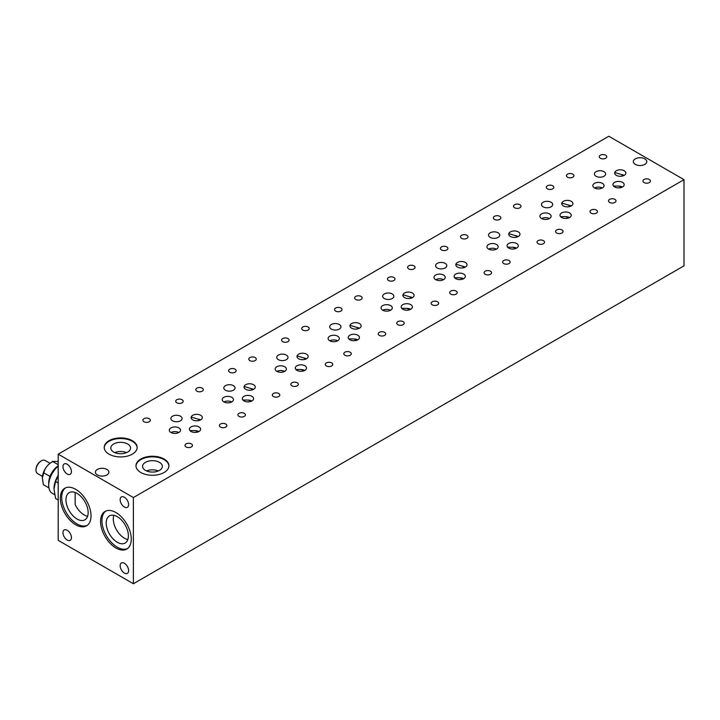 <?xml version="1.0" encoding="UTF-8"?>
<svg xmlns="http://www.w3.org/2000/svg" width="720" height="720" viewBox="0 0 720 720"><rect width="100%" height="100%" fill="white"/><g stroke="black" fill="none" stroke-linecap="round" stroke-linejoin="round"><path stroke-width="1.08" d="M58.203 475.92L55.557 481.464L54 489.069L55.557 498.474L58.203 500.004M58.203 482.994L55.557 481.464M36.009 469.782A6.768 3.906 -60 0 1 36 469.476A6.768 3.906 -60 0 1 40.788 461.178A6.768 3.906 -60 0 1 41.058 461.034M58.203 461.52L52.434 461.358L51.75 462.213C47.808 464.625 45.243 467.811 44.064 471.771L42.354 478.071L43.38 484.695L48.915 487.89M58.203 464.697L52.434 461.358M58.203 466.155A17.298 9.99 120 0 0 48.708 485.406L48.708 482.922A14.256 8.235 -60 0 1 49.734 477.207L49.842 476.352L43.38 472.626M49.842 476.352L50.418 475.443A14.256 8.235 -60 0 1 58.104 465.885M51.786 462.168L51.372 462.402A12.762 7.371 120 0 0 42.354 478.035A12.762 7.371 120 0 0 42.354 478.053L42.354 478.071M50.319 475.758A14.409 8.316 120 0 0 49.842 477M48.708 485.406A17.298 9.99 120 0 0 49.95 490.896A17.298 9.99 120 0 0 52.29 493.317L54.783 494.757M58.203 475.38A17.298 9.99 120 0 0 54 488.457A17.298 9.99 120 0 0 54 488.763M50.022 463.302L45.126 460.485A7.56 4.365 120 0 0 41.346 460.854L41.346 460.854A7.56 4.365 120 0 0 36 470.124A7.56 4.365 120 0 0 37.566 473.58L42.453 476.406M128.619 504.576A5.994 3.456 60 0 1 127.377 507.321A5.994 3.456 60 0 1 121.392 503.865A5.994 3.456 60 0 1 121.392 496.944A5.994 3.456 60 0 1 126.009 498.555A5.994 3.456 60 0 1 128.619 504.576M71.442 537.597A5.994 3.456 60 0 1 70.2 540.333A5.994 3.456 60 0 1 64.215 536.877A5.994 3.456 60 0 1 64.215 529.965A5.994 3.456 60 0 1 68.823 531.567A5.994 3.456 60 0 1 71.442 537.597M329.85 340.821A5.616 3.24 180 0 1 337.599 340.821M329.751 340.776A5.616 3.24 180 0 1 328.113 338.481A5.616 3.24 180 0 1 333.72 335.241A5.616 3.24 180 0 1 339.336 338.481A5.616 3.24 180 0 1 335.871 341.478A5.616 3.24 180 0 1 329.751 340.776M488.673 249.129A5.616 3.24 180 0 1 496.431 249.129M488.583 249.075A5.616 3.24 180 0 1 486.936 246.78A5.616 3.24 180 0 1 492.552 243.54A5.616 3.24 180 0 1 498.168 246.78A5.616 3.24 180 0 1 494.703 249.777A5.616 3.24 180 0 1 488.583 249.075M541.62 218.556A5.616 3.24 180 0 1 549.378 218.556M541.53 218.502A5.616 3.24 180 0 1 539.883 216.216A5.616 3.24 180 0 1 545.499 212.967A5.616 3.24 180 0 1 551.115 216.216A5.616 3.24 180 0 1 547.65 219.213A5.616 3.24 180 0 1 541.53 218.502M435.735 279.693A5.616 3.24 180 0 1 443.493 279.693M435.645 279.639A5.616 3.24 180 0 1 433.998 277.344A5.616 3.24 180 0 1 439.614 274.104A5.616 3.24 180 0 1 445.23 277.344A5.616 3.24 180 0 1 441.765 280.341A5.616 3.24 180 0 1 435.645 279.639M382.788 310.257A5.616 3.24 180 0 1 390.546 310.257M382.698 310.203A5.616 3.24 180 0 1 381.051 307.917A5.616 3.24 180 0 1 386.667 304.668A5.616 3.24 180 0 1 392.283 307.917A5.616 3.24 180 0 1 388.818 310.905A5.616 3.24 180 0 1 382.698 310.203M276.903 371.394A5.616 3.24 180 0 1 284.661 371.394M276.813 371.34A5.616 3.24 180 0 1 275.166 369.045A5.616 3.24 180 0 1 280.782 365.805A5.616 3.24 180 0 1 286.398 369.045A5.616 3.24 180 0 1 282.933 372.042A5.616 3.24 180 0 1 276.813 371.34M223.956 401.958A5.616 3.24 180 0 1 231.714 401.958M223.866 401.904A5.616 3.24 180 0 1 222.219 399.618A5.616 3.24 180 0 1 227.835 396.369A5.616 3.24 180 0 1 233.451 399.618A5.616 3.24 180 0 1 229.986 402.606A5.616 3.24 180 0 1 223.866 401.904M594.567 187.992A5.616 3.24 180 0 1 602.325 187.992M594.468 187.938A5.616 3.24 180 0 1 592.83 185.643A5.616 3.24 180 0 1 598.446 182.403A5.616 3.24 180 0 1 604.062 185.643A5.616 3.24 180 0 1 600.588 188.64A5.616 3.24 180 0 1 594.468 187.938M171.018 432.522A5.616 3.24 180 0 1 178.776 432.522M170.919 432.477A5.616 3.24 180 0 1 169.281 430.182A5.616 3.24 180 0 1 174.897 426.942A5.616 3.24 180 0 1 180.513 430.182A5.616 3.24 180 0 1 177.039 433.179A5.616 3.24 180 0 1 170.919 432.477M616.284 175.347A5.616 3.24 180 0 1 614.637 173.052A5.616 3.24 180 0 1 620.253 169.812A5.616 3.24 180 0 1 625.869 173.052A5.616 3.24 180 0 1 622.404 176.049A5.616 3.24 180 0 1 616.284 175.347M614.727 173.61L615.051 172.602L621.702 174.609A5.616 3.24 180 0 1 624.132 175.401M622.809 175.941L621.702 174.609M244.116 387.576L244.44 386.568L251.1 388.575L252.207 389.907M251.1 388.575A5.616 3.24 180 0 1 253.53 389.367M245.682 389.313A5.616 3.24 180 0 1 244.035 387.018A5.616 3.24 180 0 1 249.651 383.778A5.616 3.24 180 0 1 255.267 387.018A5.616 3.24 180 0 1 251.802 390.015A5.616 3.24 180 0 1 245.682 389.313M297.063 357.012L297.387 356.004L304.047 358.011L305.145 359.343M304.047 358.011A5.616 3.24 180 0 1 306.468 358.794M298.62 358.749A5.616 3.24 180 0 1 296.982 356.454A5.616 3.24 180 0 1 302.598 353.214A5.616 3.24 180 0 1 308.205 356.454A5.616 3.24 180 0 1 304.74 359.451A5.616 3.24 180 0 1 298.62 358.749M404.514 297.612A5.616 3.24 180 0 1 402.867 295.317A5.616 3.24 180 0 1 408.483 292.077A5.616 3.24 180 0 1 414.099 295.317A5.616 3.24 180 0 1 410.634 298.314A5.616 3.24 180 0 1 404.514 297.612M402.948 295.875L403.272 294.867L409.932 296.874A5.616 3.24 180 0 1 412.362 297.666M411.039 298.206L409.932 296.874M455.895 265.311L456.219 264.303L462.87 266.31L463.977 267.642M462.87 266.31A5.616 3.24 180 0 1 465.3 267.102M457.452 267.048A5.616 3.24 180 0 1 455.805 264.753A5.616 3.24 180 0 1 461.421 261.513A5.616 3.24 180 0 1 467.037 264.753A5.616 3.24 180 0 1 463.572 267.75A5.616 3.24 180 0 1 457.452 267.048M561.78 204.174L562.104 203.166L568.764 205.173L569.871 206.505M568.764 205.173A5.616 3.24 180 0 1 571.194 205.965M563.337 205.911A5.616 3.24 180 0 1 561.699 203.616A5.616 3.24 180 0 1 567.315 200.376A5.616 3.24 180 0 1 572.931 203.616A5.616 3.24 180 0 1 569.457 206.613A5.616 3.24 180 0 1 563.337 205.911M510.399 236.475A5.616 3.24 180 0 1 508.752 234.189A5.616 3.24 180 0 1 514.368 230.94A5.616 3.24 180 0 1 519.984 234.189A5.616 3.24 180 0 1 516.519 237.186A5.616 3.24 180 0 1 510.399 236.475M508.833 234.747L509.157 233.739L515.817 235.746A5.616 3.24 180 0 1 518.247 236.529M516.924 237.078L515.817 235.746M351.567 328.176A5.616 3.24 180 0 1 349.92 325.89A5.616 3.24 180 0 1 355.536 322.641A5.616 3.24 180 0 1 361.152 325.89A5.616 3.24 180 0 1 357.687 328.878A5.616 3.24 180 0 1 351.567 328.176M350.001 326.439L350.325 325.44L356.985 327.447A5.616 3.24 180 0 1 359.415 328.23M358.092 328.77L356.985 327.447M104.211 447.723A16.47 9.513 180 0 1 120.681 438.525A16.47 9.513 180 0 1 137.142 447.723M109.035 454.149A16.47 9.513 180 0 1 104.211 447.417A16.47 9.513 180 0 1 120.681 437.913A16.47 9.513 180 0 1 137.151 447.417A16.47 9.513 180 0 1 126.981 456.21A16.47 9.513 180 0 1 109.035 454.149M191.178 418.14L191.493 417.132L198.153 419.148L199.26 420.471M198.153 419.148A5.616 3.24 180 0 1 200.583 419.931M192.735 419.877A5.616 3.24 180 0 1 191.088 417.591A5.616 3.24 180 0 1 196.704 414.342A5.616 3.24 180 0 1 202.32 417.591A5.616 3.24 180 0 1 198.855 420.579A5.616 3.24 180 0 1 192.735 419.877M91.026 515.889A21.717 12.537 60 0 1 86.535 525.834A21.717 12.537 60 0 1 64.818 513.297A21.717 12.537 60 0 1 64.818 488.223A21.717 12.537 60 0 1 81.549 494.037A21.717 12.537 60 0 1 91.026 515.889M65.529 487.863A21.717 12.537 -120 0 0 66.195 512.496A21.717 12.537 -120 0 0 87.201 525.393M88.146 512.64A15.687 9.063 -120 0 0 81.297 496.845A15.687 9.063 -120 0 0 69.21 492.642A15.687 9.063 -120 0 0 69.21 510.759A15.687 9.063 -120 0 0 84.897 519.822A15.687 9.063 -120 0 0 88.146 512.64M75.15 492.507L75.15 504.432A15.687 9.063 -120 0 0 87.597 516.303M135.981 466.065A16.47 9.513 180 0 1 152.442 456.858A16.47 9.513 180 0 1 168.912 466.065M140.796 472.482A16.47 9.513 180 0 1 135.972 465.759A16.47 9.513 180 0 1 152.442 456.246A16.47 9.513 180 0 1 168.921 465.759A16.47 9.513 180 0 1 158.751 474.543A16.47 9.513 180 0 1 140.796 472.482M131.265 539.118A21.717 12.537 60 0 1 126.774 549.063A21.717 12.537 60 0 1 105.057 536.526A21.717 12.537 60 0 1 105.057 511.452A21.717 12.537 60 0 1 121.788 517.266A21.717 12.537 60 0 1 131.265 539.118M105.768 511.092A21.717 12.537 -120 0 0 106.434 535.734A21.717 12.537 -120 0 0 127.44 548.622M128.385 535.869A15.687 9.063 -120 0 0 121.536 520.074A15.687 9.063 -120 0 0 109.449 515.871A15.687 9.063 -120 0 0 109.449 533.988A15.687 9.063 -120 0 0 125.136 543.051A15.687 9.063 -120 0 0 128.385 535.869M113.841 515.295A15.687 9.063 -120 0 0 116.541 529.893A15.687 9.063 -120 0 0 127.836 539.532M97.38 474.93A6.741 3.888 180 0 1 95.409 472.176A6.741 3.888 180 0 1 102.15 468.288A6.741 3.888 180 0 1 108.891 472.176A6.741 3.888 180 0 1 104.724 475.776A6.741 3.888 180 0 1 97.38 474.93M197.928 431.973L195.363 430.659A5.616 3.24 180 0 1 198.891 431.55M189.909 430.56L195.363 430.659M191.043 431.496A5.616 3.24 180 0 1 189.396 429.201A5.616 3.24 180 0 1 195.012 425.961A5.616 3.24 180 0 1 200.628 429.201A5.616 3.24 180 0 1 197.163 432.198A5.616 3.24 180 0 1 191.043 431.496M303.813 370.845L301.248 369.522A5.616 3.24 180 0 1 304.776 370.413M295.794 369.423L301.248 369.522M296.928 370.359A5.616 3.24 180 0 1 295.281 368.073A5.616 3.24 180 0 1 300.897 364.824A5.616 3.24 180 0 1 306.513 368.073A5.616 3.24 180 0 1 303.048 371.061A5.616 3.24 180 0 1 296.928 370.359M409.698 309.708L407.133 308.385A5.616 3.24 180 0 1 410.661 309.276M401.688 308.286L407.133 308.385M402.813 309.231A5.616 3.24 180 0 1 401.175 306.936A5.616 3.24 180 0 1 406.791 303.696A5.616 3.24 180 0 1 412.398 306.936A5.616 3.24 180 0 1 408.933 309.933A5.616 3.24 180 0 1 402.813 309.231M515.592 248.571L513.027 247.257A5.616 3.24 180 0 1 516.555 248.148M507.573 247.158L513.027 247.257M508.707 248.094A5.616 3.24 180 0 1 507.06 245.799A5.616 3.24 180 0 1 512.676 242.559A5.616 3.24 180 0 1 518.292 245.799A5.616 3.24 180 0 1 514.827 248.796A5.616 3.24 180 0 1 508.707 248.094M621.477 187.443L618.912 186.12A5.616 3.24 180 0 1 622.44 187.011M613.458 186.021L618.912 186.12M614.592 186.957A5.616 3.24 180 0 1 612.945 184.671A5.616 3.24 180 0 1 618.561 181.422A5.616 3.24 180 0 1 624.177 184.671A5.616 3.24 180 0 1 620.712 187.668A5.616 3.24 180 0 1 614.592 186.957M568.53 218.007L565.965 216.684A5.616 3.24 180 0 1 569.493 217.584M560.52 216.594L565.965 216.684M561.645 217.53A5.616 3.24 180 0 1 559.998 215.235A5.616 3.24 180 0 1 565.614 211.995A5.616 3.24 180 0 1 571.23 215.235A5.616 3.24 180 0 1 567.765 218.232A5.616 3.24 180 0 1 561.645 217.53M356.76 340.272L354.195 338.958A5.616 3.24 180 0 1 357.723 339.849M348.741 338.859L354.195 338.958M349.875 339.795A5.616 3.24 180 0 1 348.228 337.5A5.616 3.24 180 0 1 353.844 334.26A5.616 3.24 180 0 1 359.46 337.5A5.616 3.24 180 0 1 355.995 340.497A5.616 3.24 180 0 1 349.875 339.795M462.645 279.144L460.08 277.821A5.616 3.24 180 0 1 463.608 278.712M454.626 277.722L460.08 277.821M455.76 278.658A5.616 3.24 180 0 1 454.113 276.372A5.616 3.24 180 0 1 459.729 273.123A5.616 3.24 180 0 1 465.345 276.372A5.616 3.24 180 0 1 461.88 279.36A5.616 3.24 180 0 1 455.76 278.658M250.866 401.409L248.31 400.086A5.616 3.24 180 0 1 251.838 400.977M242.856 399.987L248.31 400.086M243.981 400.932A5.616 3.24 180 0 1 242.343 398.637A5.616 3.24 180 0 1 247.959 395.397A5.616 3.24 180 0 1 253.575 398.637A5.616 3.24 180 0 1 250.101 401.634A5.616 3.24 180 0 1 243.981 400.932M635.292 164.376A6.741 3.888 180 0 1 633.321 161.622A6.741 3.888 180 0 1 640.053 157.734A6.741 3.888 180 0 1 646.794 161.622A6.741 3.888 180 0 1 642.636 165.213A6.741 3.888 180 0 1 635.292 164.376M485.199 274.257A3.744 2.16 180 0 1 484.101 272.727A3.744 2.16 180 0 1 487.845 270.567A3.744 2.16 180 0 1 491.589 272.727A3.744 2.16 180 0 1 489.276 274.725A3.744 2.16 180 0 1 485.199 274.257M538.137 243.693A3.744 2.16 180 0 1 537.048 242.163A3.744 2.16 180 0 1 540.783 240.003A3.744 2.16 180 0 1 544.527 242.163A3.744 2.16 180 0 1 542.223 244.161A3.744 2.16 180 0 1 538.137 243.693M397.836 324.693A3.744 2.16 180 0 1 396.747 323.163A3.744 2.16 180 0 1 400.482 321.003A3.744 2.16 180 0 1 404.226 323.163A3.744 2.16 180 0 1 401.922 325.161A3.744 2.16 180 0 1 397.836 324.693M450.783 294.129A3.744 2.16 180 0 1 449.685 292.599A3.744 2.16 180 0 1 453.429 290.439A3.744 2.16 180 0 1 457.173 292.599A3.744 2.16 180 0 1 454.86 294.597A3.744 2.16 180 0 1 450.783 294.129M291.951 385.83A3.744 2.16 180 0 1 290.853 384.3A3.744 2.16 180 0 1 294.597 382.14A3.744 2.16 180 0 1 298.341 384.3A3.744 2.16 180 0 1 296.028 386.298A3.744 2.16 180 0 1 291.951 385.83M344.898 355.266A3.744 2.16 180 0 1 343.8 353.736A3.744 2.16 180 0 1 347.544 351.576A3.744 2.16 180 0 1 351.288 353.736A3.744 2.16 180 0 1 348.975 355.734A3.744 2.16 180 0 1 344.898 355.266M220.482 427.095A3.744 2.16 180 0 1 219.384 425.565A3.744 2.16 180 0 1 223.128 423.405A3.744 2.16 180 0 1 226.872 425.565A3.744 2.16 180 0 1 224.559 427.563A3.744 2.16 180 0 1 220.482 427.095M609.615 202.428A3.744 2.16 180 0 1 608.517 200.898A3.744 2.16 180 0 1 612.261 198.738A3.744 2.16 180 0 1 616.005 200.898A3.744 2.16 180 0 1 613.692 202.896A3.744 2.16 180 0 1 609.615 202.428M591.084 213.129A3.744 2.16 180 0 1 589.986 211.599A3.744 2.16 180 0 1 593.73 209.439A3.744 2.16 180 0 1 597.474 211.599A3.744 2.16 180 0 1 595.161 213.597A3.744 2.16 180 0 1 591.084 213.129M441.522 249.957A3.744 2.16 180 0 1 440.424 248.427A3.744 2.16 180 0 1 444.168 246.267A3.744 2.16 180 0 1 447.912 248.427A3.744 2.16 180 0 1 445.599 250.425A3.744 2.16 180 0 1 441.522 249.957M494.46 219.393A3.744 2.16 180 0 1 493.362 217.863A3.744 2.16 180 0 1 497.106 215.703A3.744 2.16 180 0 1 500.85 217.863A3.744 2.16 180 0 1 498.537 219.861A3.744 2.16 180 0 1 494.46 219.393M355.752 299.475A3.744 2.16 180 0 1 354.654 297.945A3.744 2.16 180 0 1 358.398 295.785A3.744 2.16 180 0 1 362.142 297.945A3.744 2.16 180 0 1 359.829 299.943A3.744 2.16 180 0 1 355.752 299.475M408.69 268.911A3.744 2.16 180 0 1 407.592 267.381A3.744 2.16 180 0 1 411.336 265.221A3.744 2.16 180 0 1 415.08 267.381A3.744 2.16 180 0 1 412.776 269.379A3.744 2.16 180 0 1 408.69 268.911M249.858 360.612A3.744 2.16 180 0 1 248.769 359.082A3.744 2.16 180 0 1 252.513 356.922A3.744 2.16 180 0 1 256.248 359.082A3.744 2.16 180 0 1 253.944 361.08A3.744 2.16 180 0 1 249.858 360.612M302.805 330.048A3.744 2.16 180 0 1 301.707 328.518A3.744 2.16 180 0 1 305.451 326.358A3.744 2.16 180 0 1 309.195 328.518A3.744 2.16 180 0 1 306.882 330.516A3.744 2.16 180 0 1 302.805 330.048M176.796 402.795A3.744 2.16 180 0 1 175.707 401.265A3.744 2.16 180 0 1 179.442 399.105A3.744 2.16 180 0 1 183.186 401.265A3.744 2.16 180 0 1 180.882 403.263A3.744 2.16 180 0 1 176.796 402.795M225.459 390.231A5.616 3.24 180 0 1 223.812 387.936A5.616 3.24 180 0 1 229.428 384.696A5.616 3.24 180 0 1 235.044 387.936A5.616 3.24 180 0 1 231.57 390.933A5.616 3.24 180 0 1 225.459 390.231M437.229 267.966A5.616 3.24 180 0 1 435.582 265.671A5.616 3.24 180 0 1 441.198 262.431A5.616 3.24 180 0 1 446.814 265.671A5.616 3.24 180 0 1 443.349 268.668A5.616 3.24 180 0 1 437.229 267.966M331.344 329.094A5.616 3.24 180 0 1 329.697 326.808A5.616 3.24 180 0 1 335.313 323.559A5.616 3.24 180 0 1 340.929 326.808A5.616 3.24 180 0 1 337.464 329.796A5.616 3.24 180 0 1 331.344 329.094M172.512 420.795A5.616 3.24 180 0 1 170.865 418.5A5.616 3.24 180 0 1 176.481 415.26A5.616 3.24 180 0 1 182.097 418.5A5.616 3.24 180 0 1 178.632 421.497A5.616 3.24 180 0 1 172.512 420.795M600.345 158.256A3.744 2.16 180 0 1 599.256 156.726A3.744 2.16 180 0 1 603 154.566A3.744 2.16 180 0 1 606.744 156.726A3.744 2.16 180 0 1 604.431 158.724A3.744 2.16 180 0 1 600.345 158.256M596.061 176.265A5.616 3.24 180 0 1 594.414 173.97A5.616 3.24 180 0 1 600.03 170.73A5.616 3.24 180 0 1 605.646 173.97A5.616 3.24 180 0 1 602.181 176.967A5.616 3.24 180 0 1 596.061 176.265M126.558 452.619A9.882 5.706 0 0 0 114.795 452.619M113.688 452.07A9.882 5.706 180 0 1 110.799 448.029A9.882 5.706 180 0 1 120.681 442.323A9.882 5.706 180 0 1 130.563 448.029A9.882 5.706 180 0 1 124.461 453.303A9.882 5.706 180 0 1 113.688 452.07M158.328 470.961A9.882 5.706 0 0 0 146.565 470.961M145.458 470.403A9.882 5.706 180 0 1 142.56 466.371A9.882 5.706 180 0 1 152.442 460.665A9.882 5.706 180 0 1 162.324 466.371A9.882 5.706 180 0 1 156.231 471.645A9.882 5.706 180 0 1 145.458 470.403M543.114 206.829A5.616 3.24 180 0 1 541.476 204.534A5.616 3.24 180 0 1 547.092 201.294A5.616 3.24 180 0 1 552.699 204.534A5.616 3.24 180 0 1 549.234 207.531A5.616 3.24 180 0 1 543.114 206.829M547.407 188.829A3.744 2.16 180 0 1 546.309 187.299A3.744 2.16 180 0 1 550.053 185.139A3.744 2.16 180 0 1 553.797 187.299A3.744 2.16 180 0 1 551.484 189.297A3.744 2.16 180 0 1 547.407 188.829M567.522 177.21A3.744 2.16 180 0 1 566.424 175.68A3.744 2.16 180 0 1 570.168 173.52A3.744 2.16 180 0 1 573.912 175.68A3.744 2.16 180 0 1 571.608 177.678A3.744 2.16 180 0 1 567.522 177.21M490.176 237.393A5.616 3.24 180 0 1 488.529 235.107A5.616 3.24 180 0 1 494.145 231.858A5.616 3.24 180 0 1 499.761 235.107A5.616 3.24 180 0 1 496.296 238.095A5.616 3.24 180 0 1 490.176 237.393M384.282 298.53A5.616 3.24 180 0 1 382.644 296.235A5.616 3.24 180 0 1 388.26 292.995A5.616 3.24 180 0 1 393.876 296.235A5.616 3.24 180 0 1 390.402 299.232A5.616 3.24 180 0 1 384.282 298.53M278.397 359.667A5.616 3.24 180 0 1 276.75 357.372A5.616 3.24 180 0 1 282.366 354.132A5.616 3.24 180 0 1 287.982 357.372A5.616 3.24 180 0 1 284.517 360.369A5.616 3.24 180 0 1 278.397 359.667M196.92 391.176A3.744 2.16 180 0 1 195.822 389.646A3.744 2.16 180 0 1 199.566 387.486A3.744 2.16 180 0 1 203.31 389.646A3.744 2.16 180 0 1 200.997 391.644A3.744 2.16 180 0 1 196.92 391.176M335.628 311.094A3.744 2.16 180 0 1 334.53 309.564A3.744 2.16 180 0 1 338.274 307.404A3.744 2.16 180 0 1 342.018 309.564A3.744 2.16 180 0 1 339.714 311.562A3.744 2.16 180 0 1 335.628 311.094M282.69 341.658A3.744 2.16 180 0 1 281.592 340.128A3.744 2.16 180 0 1 285.336 337.968A3.744 2.16 180 0 1 289.08 340.128A3.744 2.16 180 0 1 286.767 342.126A3.744 2.16 180 0 1 282.69 341.658M229.743 372.222A3.744 2.16 180 0 1 228.645 370.701A3.744 2.16 180 0 1 232.389 368.532A3.744 2.16 180 0 1 236.133 370.701A3.744 2.16 180 0 1 233.82 372.699A3.744 2.16 180 0 1 229.743 372.222M388.575 280.53A3.744 2.16 180 0 1 387.477 279A3.744 2.16 180 0 1 391.221 276.84A3.744 2.16 180 0 1 394.965 279A3.744 2.16 180 0 1 392.652 280.998A3.744 2.16 180 0 1 388.575 280.53M514.584 207.774A3.744 2.16 180 0 1 513.486 206.253A3.744 2.16 180 0 1 517.23 204.084A3.744 2.16 180 0 1 520.974 206.253A3.744 2.16 180 0 1 518.661 208.242A3.744 2.16 180 0 1 514.584 207.774M461.637 238.347A3.744 2.16 180 0 1 460.539 236.817A3.744 2.16 180 0 1 464.283 234.657A3.744 2.16 180 0 1 468.027 236.817A3.744 2.16 180 0 1 465.714 238.815A3.744 2.16 180 0 1 461.637 238.347M143.973 421.74A3.744 2.16 180 0 1 142.875 420.219A3.744 2.16 180 0 1 146.619 418.059A3.744 2.16 180 0 1 150.363 420.219A3.744 2.16 180 0 1 148.05 422.217A3.744 2.16 180 0 1 143.973 421.74M644.031 182.556A3.744 2.16 180 0 1 642.933 181.035A3.744 2.16 180 0 1 646.677 178.866A3.744 2.16 180 0 1 650.421 181.035A3.744 2.16 180 0 1 648.108 183.024A3.744 2.16 180 0 1 644.031 182.556M239.004 416.394A3.744 2.16 180 0 1 237.915 414.864A3.744 2.16 180 0 1 241.659 412.704A3.744 2.16 180 0 1 245.403 414.864A3.744 2.16 180 0 1 243.09 416.862A3.744 2.16 180 0 1 239.004 416.394M379.305 335.394A3.744 2.16 180 0 1 378.216 333.864A3.744 2.16 180 0 1 381.96 331.704A3.744 2.16 180 0 1 385.704 333.864A3.744 2.16 180 0 1 383.391 335.862A3.744 2.16 180 0 1 379.305 335.394M326.367 365.958A3.744 2.16 180 0 1 325.269 364.428A3.744 2.16 180 0 1 329.013 362.268A3.744 2.16 180 0 1 332.757 364.428A3.744 2.16 180 0 1 330.444 366.426A3.744 2.16 180 0 1 326.367 365.958M273.42 396.531A3.744 2.16 180 0 1 272.322 395.001A3.744 2.16 180 0 1 276.066 392.841A3.744 2.16 180 0 1 279.81 395.001A3.744 2.16 180 0 1 277.497 396.999A3.744 2.16 180 0 1 273.42 396.531M432.252 304.83A3.744 2.16 180 0 1 431.154 303.3A3.744 2.16 180 0 1 434.898 301.14A3.744 2.16 180 0 1 438.642 303.3A3.744 2.16 180 0 1 436.329 305.298A3.744 2.16 180 0 1 432.252 304.83M556.668 232.992A3.744 2.16 180 0 1 555.57 231.462A3.744 2.16 180 0 1 559.314 229.302A3.744 2.16 180 0 1 563.058 231.462A3.744 2.16 180 0 1 560.754 233.46A3.744 2.16 180 0 1 556.668 232.992M503.73 263.565A3.744 2.16 180 0 1 502.632 262.035A3.744 2.16 180 0 1 506.376 259.875A3.744 2.16 180 0 1 510.12 262.035A3.744 2.16 180 0 1 507.807 264.033A3.744 2.16 180 0 1 503.73 263.565M186.066 446.958A3.744 2.16 180 0 1 184.968 445.437A3.744 2.16 180 0 1 188.712 443.268A3.744 2.16 180 0 1 192.456 445.437A3.744 2.16 180 0 1 190.143 447.426A3.744 2.16 180 0 1 186.066 446.958M71.442 471.564A5.994 3.456 60 0 1 70.2 474.309A5.994 3.456 60 0 1 64.215 470.853A5.994 3.456 60 0 1 64.215 463.932A5.994 3.456 60 0 1 68.823 465.543A5.994 3.456 60 0 1 71.442 471.564M128.619 570.609A5.994 3.456 60 0 1 127.377 573.345A5.994 3.456 60 0 1 121.392 569.889A5.994 3.456 60 0 1 121.392 562.977A5.994 3.456 60 0 1 126.009 564.579A5.994 3.456 60 0 1 128.619 570.609M58.203 454.149L133.389 497.547L684 179.658L608.823 136.251L58.203 454.149L58.203 540.342L133.389 583.749L684 265.851L684 179.658M133.389 497.547L133.389 583.749M36 469.476L36 470.124M40.788 461.178L41.346 460.854M54 488.457L54 489.069"/></g></svg>
